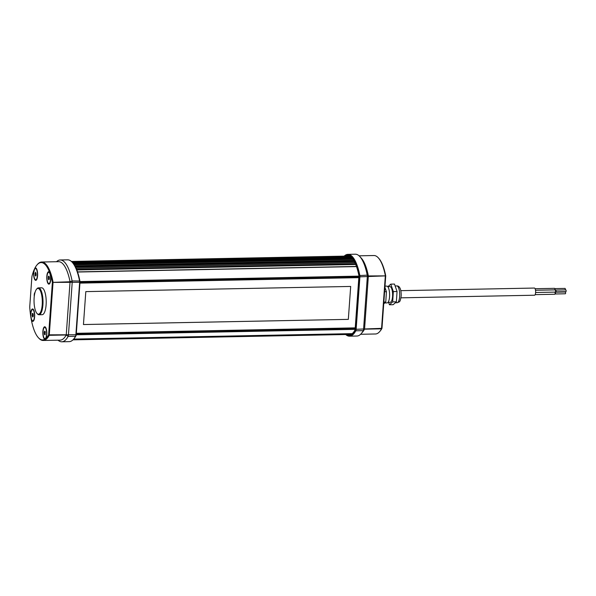 <?xml version="1.0" encoding="UTF-8"?>
<svg xmlns="http://www.w3.org/2000/svg" width="596" height="596" viewBox="0 0 596 596"><rect width="100%" height="100%" fill="white"/><g stroke="black" fill="none" stroke-linecap="round" stroke-linejoin="round"><path stroke-width="0.89" d="M384.711 302.969L387.08 302.924A8.411 2.697 -91.1 0 0 389.553 296.771A8.411 2.697 -91.1 0 0 386.752 286.11L384.994 286.147M388.033 302.343L390.253 302.299A7.845 2.518 -91.1 0 0 392.555 296.562A7.845 2.518 -91.1 0 0 389.948 286.609L387.728 286.654M384.591 291.742L386.432 291.712L384.912 287.302M383.727 303.848L385.768 302.03L383.854 302.068M385.768 302.03L386.432 291.712M387.936 286.654L390.76 284.136L394.478 284.069L397.048 291.504L396.385 301.822L393.151 304.705L389.434 304.772L388.592 302.336M396.385 301.822L392.675 301.889L389.434 304.772M397.048 291.504L393.338 291.578L392.675 301.889M390.76 284.136L393.338 291.578M344.175 256.138A40.915 13.119 88.9 0 1 347.893 254.358A40.915 13.119 88.9 0 1 351.521 255.848A40.915 13.119 88.9 0 1 359.798 275.3A2.242 0.715 88.9 0 1 359.895 276.991L356.132 329.454A2.242 0.715 88.9 0 1 355.819 330.795A40.915 13.119 88.9 0 1 349.494 336.174A40.915 13.119 88.9 0 1 345.866 334.676A40.915 13.119 88.9 0 1 345.695 334.527M345.211 256.124A39.798 12.762 88.9 0 1 347.386 255.49A39.798 12.762 88.9 0 1 350.91 256.943A39.798 12.762 88.9 0 1 358.963 275.859L355.089 329.834A39.798 12.762 88.9 0 1 348.943 335.064A39.798 12.762 88.9 0 1 346.723 334.505M344.332 256.138A40.357 12.941 88.9 0 1 350.947 256.399A40.357 12.941 88.9 0 1 359.112 275.583A1.684 0.536 88.9 0 1 359.187 276.857L355.425 329.312A1.684 0.536 88.9 0 1 355.194 330.318A40.357 12.941 88.9 0 1 345.844 334.52M359.083 255.818L373.938 255.528A39.232 12.576 88.9 0 1 378.244 257.763L378.721 258.277A38.673 12.397 88.9 0 1 383.042 266.04L383.772 268.155A38.673 12.397 88.9 0 1 385.731 275.873L381.969 328.336A38.673 12.397 88.9 0 1 380.144 331.048L379.682 331.585A39.232 12.576 88.9 0 1 375.473 333.983L360.61 334.274M378.244 257.763A39.232 12.576 88.9 0 1 385.351 275.613L381.537 328.828A39.232 12.576 88.9 0 1 379.682 331.585M347.893 254.358L355.328 254.209A40.915 13.119 88.9 0 1 359.813 256.541L361.258 258.09A39.232 12.576 88.9 0 1 368.365 275.941L364.551 329.163A39.232 12.576 88.9 0 1 362.696 331.92L361.318 333.529A40.915 13.119 88.9 0 1 356.922 336.025L349.494 336.174M359.813 256.541A40.915 13.119 88.9 0 1 367.225 275.151A2.242 0.715 88.9 0 1 367.322 276.849L363.56 329.305A2.242 0.715 88.9 0 1 363.247 330.653A40.915 13.119 88.9 0 1 361.318 333.529M555.956 291.876L565.939 291.682L566.2 291.027L565.902 289.887L555.919 290.081M555.472 290.036L556.135 291.235L555.509 291.943M35.671 268.543A5.602 1.795 88.9 0 1 35.834 268.52A5.602 1.795 88.9 0 1 36.326 268.721A5.602 1.795 88.9 0 1 36.445 268.841A5.602 1.795 88.9 0 1 36.572 268.99M36.773 279.226A5.602 1.795 88.9 0 1 36.654 279.382A5.602 1.795 88.9 0 1 36.051 279.725A5.602 1.795 88.9 0 1 35.894 279.71M36.013 268.729A5.602 1.795 88.9 0 1 37.414 274.868A5.602 1.795 88.9 0 1 35.73 279.733A5.602 1.795 88.9 0 1 35.238 279.531A5.602 1.795 88.9 0 1 33.83 273.393A5.602 1.795 88.9 0 1 35.514 268.528A5.602 1.795 88.9 0 1 36.013 268.729M35.134 275.233L35.537 272.193L36.2 274.957L35.708 276.067L35.134 275.233L36.088 275.218M36.125 273.281L35.045 273.303M31.178 319.016A38.673 12.397 -91.1 0 0 38.405 337.723A38.673 12.397 -91.1 0 0 44.916 339.213A6.221 1.997 88.9 0 1 44.409 338.99A6.221 1.997 88.9 0 1 42.882 331.324A6.221 1.997 88.9 0 1 45.266 327.003A6.221 1.997 88.9 0 1 46.399 329.379A6.221 1.997 88.9 0 1 46.533 336.546A6.221 1.997 88.9 0 1 45.847 338.521A38.673 12.397 -91.1 0 0 48.619 334.84L52.381 282.385A38.673 12.397 -91.1 0 0 50.422 274.659A6.221 1.997 88.9 0 1 50.481 281.476A6.221 1.997 88.9 0 1 48.351 283.912A6.221 1.997 88.9 0 1 46.831 276.253A6.221 1.997 88.9 0 1 49.215 271.932A6.221 1.997 88.9 0 1 49.692 272.551A38.673 12.397 -91.1 0 0 44.558 263.998A38.673 12.397 -91.1 0 0 36.982 264.952A38.673 12.397 -91.1 0 0 34.814 268.312A6.221 1.997 88.9 0 1 36.051 268.14A6.221 1.997 88.9 0 1 37.183 270.51A6.221 1.997 88.9 0 1 37.325 277.684A6.221 1.997 88.9 0 1 35.194 280.12A6.221 1.997 88.9 0 1 34.099 269.854A38.673 12.397 -91.1 0 0 32.132 275.687A5.044 1.617 -91.1 0 0 31.826 277.676L29.8 305.912A5.044 1.617 -91.1 0 0 29.807 308.169A38.673 12.397 -91.1 0 0 30.754 316.491A6.221 1.997 88.9 0 1 33.108 309.168A6.221 1.997 88.9 0 1 34.24 311.544A6.221 1.997 88.9 0 1 34.382 318.718A6.221 1.997 88.9 0 1 32.251 321.155A6.221 1.997 88.9 0 1 31.178 319.016L30.754 316.491M50.369 274.428A5.841 1.87 -91.1 0 0 49.461 272.417A5.841 1.87 -91.1 0 0 49.334 272.298A5.841 1.87 -91.1 0 0 47.844 272.983M48.038 282.891A5.841 1.87 -91.1 0 0 48.529 283.547A5.841 1.87 -91.1 0 0 49.677 283.398A5.841 1.87 -91.1 0 0 50.504 281.364M38.405 337.723L38.882 338.237A39.232 12.576 -91.1 0 0 43.18 340.472A39.232 12.576 -91.1 0 0 49.252 335.317L53.066 282.102A39.232 12.576 -91.1 0 0 45.125 263.447A39.232 12.576 -91.1 0 0 41.653 262.017A39.232 12.576 -91.1 0 0 37.444 264.415L36.982 264.952M34.099 269.854L34.814 268.312M46.421 329.491A5.841 1.87 -91.1 0 0 45.512 327.487A5.841 1.87 -91.1 0 0 45.385 327.368A5.841 1.87 -91.1 0 0 43.895 328.053M44.089 337.962A5.841 1.87 -91.1 0 0 44.581 338.617A5.841 1.87 -91.1 0 0 45.728 338.468A5.841 1.87 -91.1 0 0 46.555 336.435M34.27 311.656A5.841 1.87 -91.1 0 0 33.361 309.652A5.841 1.87 -91.1 0 0 33.234 309.533A5.841 1.87 -91.1 0 0 31.744 310.225M31.938 320.134A5.841 1.87 -91.1 0 0 32.43 320.782A5.841 1.87 -91.1 0 0 33.57 320.641A5.841 1.87 -91.1 0 0 34.404 318.607M37.213 270.629A5.841 1.87 -91.1 0 0 36.296 268.625A5.841 1.87 -91.1 0 0 36.177 268.505A5.841 1.87 -91.1 0 0 34.687 269.191M34.881 279.099A5.841 1.87 -91.1 0 0 35.373 279.755A5.841 1.87 -91.1 0 0 36.512 279.606A5.841 1.87 -91.1 0 0 37.347 277.572M34.27 296.361A2.98 0.954 88.9 0 1 34.985 292.569M34.762 293.463A2.756 0.887 -91.1 0 0 34.546 294.506M36.535 289.224L36.997 288.688A13.455 4.314 88.9 0 1 38.442 287.868L41.623 287.801A13.455 4.314 88.9 0 1 42.815 288.293A13.455 4.314 88.9 0 1 46.197 303.029A13.455 4.314 88.9 0 1 42.152 314.703L38.963 314.762A13.455 4.314 88.9 0 1 37.772 314.271A13.455 4.314 88.9 0 1 37.488 314.003L37.012 313.481A12.889 4.135 88.9 0 1 34.039 301.405A12.889 4.135 88.9 0 1 36.535 289.224A12.889 4.135 88.9 0 1 39.06 288.911A12.889 4.135 88.9 0 1 42.212 304.78A12.889 4.135 88.9 0 1 37.28 313.742A12.889 4.135 88.9 0 1 37.012 313.481M38.442 287.868A13.455 4.314 88.9 0 1 39.634 288.36A13.455 4.314 88.9 0 1 43.009 303.096A13.455 4.314 88.9 0 1 38.963 314.762M43.18 340.472L60.166 340.137A39.232 12.576 -91.1 0 0 66.238 334.982L70.052 281.766A39.232 12.576 -91.1 0 0 62.111 263.119A39.232 12.576 -91.1 0 0 58.639 261.681L41.653 262.017M58.043 340.182A40.915 13.119 -91.1 0 0 61.798 341.791A40.915 13.119 -91.1 0 0 68.123 336.412A2.242 0.715 -91.1 0 0 68.436 335.064L72.191 282.608A2.242 0.715 -91.1 0 0 72.101 280.917A40.915 13.119 -91.1 0 0 63.824 261.465A40.915 13.119 -91.1 0 0 60.196 259.975A40.915 13.119 -91.1 0 0 56.508 261.726M61.798 341.791L69.225 341.642A40.915 13.119 -91.1 0 0 73.621 339.146A40.915 13.119 -91.1 0 0 75.55 336.271A2.242 0.715 -91.1 0 0 75.863 334.922L79.626 282.467A2.242 0.715 -91.1 0 0 79.529 280.768A40.915 13.119 -91.1 0 0 72.116 262.158A40.915 13.119 -91.1 0 0 71.252 261.324A40.915 13.119 -91.1 0 0 67.631 259.826L60.196 259.975M49.692 272.551L50.347 274.339M45.847 338.521L44.916 339.213M73.621 339.146L74.075 338.603A40.357 12.941 -91.1 0 0 75.983 335.772A1.684 0.536 -91.1 0 0 76.221 334.758L79.983 282.303A1.684 0.536 -91.1 0 0 79.909 281.036A40.357 12.941 -91.1 0 0 72.593 262.672L72.116 262.158M555.405 293.97L565.388 293.776L565.649 293.12L565.351 291.98L555.368 292.182M535.156 294.64L554.779 294.26A1.17 0.372 -91.1 0 0 555.122 293.403A1.17 0.372 -91.1 0 0 554.951 292.122L555.584 293.336L554.988 294.037M44.886 327.405A5.602 1.795 88.9 0 1 45.043 327.383A5.602 1.795 88.9 0 1 45.542 327.591A5.602 1.795 88.9 0 1 45.661 327.703A5.602 1.795 88.9 0 1 45.788 327.852M45.221 327.591A5.602 1.795 88.9 0 1 46.63 333.73A5.602 1.795 88.9 0 1 44.946 338.595A5.602 1.795 88.9 0 1 44.447 338.394A5.602 1.795 88.9 0 1 43.039 332.255A5.602 1.795 88.9 0 1 44.722 327.39A5.602 1.795 88.9 0 1 45.221 327.591M45.989 338.088A5.602 1.795 88.9 0 1 45.862 338.245A5.602 1.795 88.9 0 1 45.266 338.588A5.602 1.795 88.9 0 1 45.102 338.573M45.102 334.788L44.484 334.527L44.216 332.732L44.566 331.197L45.192 331.458L45.102 334.788M45.169 334.512L44.484 334.527M44.216 332.732L45.378 332.702M32.735 309.577A5.602 1.795 88.9 0 1 32.892 309.555A5.602 1.795 88.9 0 1 33.383 309.756A5.602 1.795 88.9 0 1 33.503 309.875A5.602 1.795 88.9 0 1 33.629 310.024M33.83 320.261A5.602 1.795 88.9 0 1 33.711 320.417A5.602 1.795 88.9 0 1 33.108 320.76A5.602 1.795 88.9 0 1 32.951 320.745M33.071 309.764A5.602 1.795 88.9 0 1 34.479 315.902A5.602 1.795 88.9 0 1 32.787 320.767A5.602 1.795 88.9 0 1 32.296 320.566A5.602 1.795 88.9 0 1 30.888 314.42A5.602 1.795 88.9 0 1 32.571 309.562A5.602 1.795 88.9 0 1 33.071 309.764M33.294 314.949L33.078 316.729L32.467 316.945L32.288 313.6L32.899 313.384L33.294 314.949M32.065 315.381L33.249 315.358M32.288 313.6L32.951 313.585M48.835 272.335A5.602 1.795 88.9 0 1 48.991 272.312A5.602 1.795 88.9 0 1 49.49 272.514A5.602 1.795 88.9 0 1 49.61 272.633A5.602 1.795 88.9 0 1 49.736 272.782M49.937 283.018A5.602 1.795 88.9 0 1 49.811 283.175A5.602 1.795 88.9 0 1 49.207 283.517A5.602 1.795 88.9 0 1 49.051 283.502M49.17 272.521A5.602 1.795 88.9 0 1 50.578 278.66A5.602 1.795 88.9 0 1 48.894 283.525A5.602 1.795 88.9 0 1 48.395 283.324A5.602 1.795 88.9 0 1 46.987 277.185A5.602 1.795 88.9 0 1 48.671 272.32A5.602 1.795 88.9 0 1 49.17 272.521M49.401 277.773L49.163 279.524L48.544 279.673L48.403 276.32L49.021 276.171L49.401 277.773M48.164 278.071L49.364 278.049M48.403 276.32L49.051 276.306M565.395 289.894L565.15 288.404L555.167 288.606M554.749 288.553L555.368 289.902M400.966 297.829L534.545 295.221A3.591 1.147 -91.1 0 0 535.603 292.599A3.591 1.147 -91.1 0 0 534.411 288.054L400.825 290.662M535.61 292.494L555.323 292.115L555.651 291.288L555.278 289.872L535.513 290.252M554.913 289.88A1.17 0.372 -91.1 0 0 554.913 289.827A1.17 0.372 -91.1 0 0 554.526 288.345L535.096 288.717M354.091 261.085L75.23 266.531M75.506 267.06L354.382 261.622M358.956 277.401L79.938 282.847M76.303 333.604L355.32 328.158M358.941 277.639L79.924 283.085L358.941 277.639M83.455 324.537L348.31 319.367L83.447 324.552L85.809 291.615L350.686 286.445L348.325 319.382L350.686 286.445M358.941 277.654L79.924 283.107M76.325 333.313L355.343 327.867M396.832 285.916A8.411 2.697 88.9 0 1 399.633 296.577A8.411 2.697 88.9 0 1 397.16 302.731C399.864 301.494 399.976 302.761 401.168 296.13C401.354 290.975 400.326 285.782 396.832 285.916L395.126 285.946M355.425 329.312L381.969 328.336L381.537 328.828L364.551 329.163L363.247 330.653L355.819 330.795L355.194 330.318M359.112 275.583L367.225 275.151L368.365 275.941L385.731 275.873L359.187 276.857M79.983 282.303L52.381 282.385L70.052 281.766L72.101 280.917L79.909 281.036M75.983 335.772L75.55 336.271L68.123 336.412L66.238 334.982L49.252 335.317L48.619 334.84L76.221 334.758M71.758 261.786L350.128 256.347M71.416 261.465L349.591 256.034L71.416 261.465M72.556 262.627L351.186 257.189M351.796 257.807L73.092 263.246M355.447 263.872L76.534 269.31M354.955 262.769L76.057 268.215M351.141 334.416L72.958 339.847L351.141 334.416M73.092 339.713L351.364 334.281M349.733 256.116L71.505 261.547L349.733 256.109M72.302 262.352L350.88 256.913M73.591 263.886L352.348 258.448M353.048 259.387L74.239 264.825M74.85 265.838L353.696 260.392M76.78 269.936L355.708 264.49M356.505 266.591L77.554 272.029M359.015 276.551L79.991 281.997M79.976 281.573L359.001 276.127M355.261 329.007L76.243 334.453M355.231 329.342L76.221 334.788M352.206 333.648L73.666 339.087L352.221 333.641M351.983 333.834L73.502 339.273M395.327 302.761L397.16 302.731M77.502 271.88L356.453 266.434M76.012 268.118L354.911 262.672M74.209 264.78L353.011 259.334M72.533 262.613L351.171 257.167"/></g></svg>
